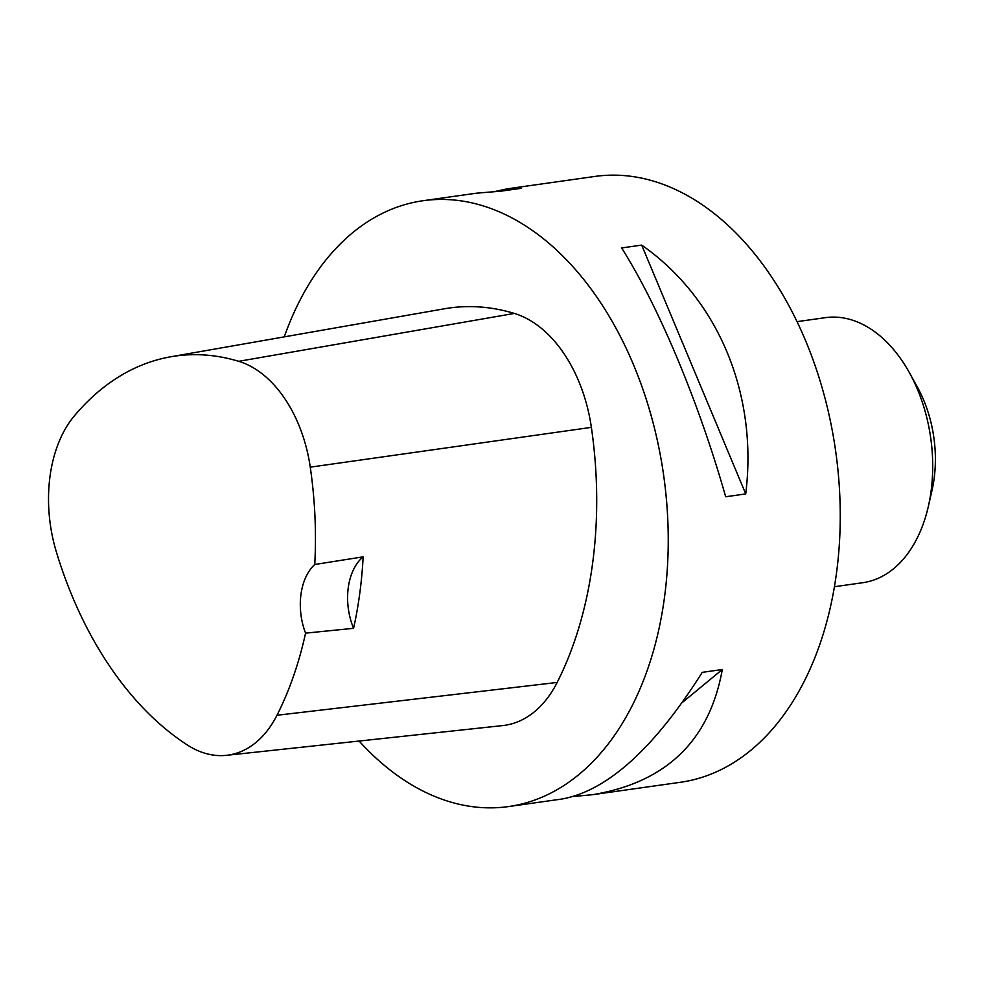 <?xml version="1.0" encoding="UTF-8"?>
<svg xmlns="http://www.w3.org/2000/svg" width="983" height="983" viewBox="0 0 983 983"><rect width="100%" height="100%" fill="white"/><g stroke="black" fill="none" stroke-linecap="round" stroke-linejoin="round"><path stroke-width="1.47" d="M495.604 191.366L507.105 188.847L594.936 176.436A305.922 199.893 82 0 1 676.365 189.916A305.922 199.893 82 0 1 840.244 512.843A305.922 199.893 82 0 1 680.568 782.259L592.737 794.669L573.531 796.5M284.259 336.874A305.922 199.893 82 0 1 422.96 200.741A305.922 199.893 82 0 1 663.697 475.674A305.922 199.893 82 0 1 508.592 806.564A305.922 199.893 82 0 1 427.15 793.084A305.922 199.893 82 0 1 359.127 741.035M507.105 188.847L521.101 188.318L501.035 191.157L476.399 193.196L422.96 200.741M508.592 806.564L562.03 799.007C607.445 790.676 654.187 748.456 702.243 672.347L722.308 669.509C709.517 740.629 666.327 782.357 592.737 794.669M745.728 493.921L725.675 496.759C698.876 402.428 658.917 306.856 621.625 247.949L641.69 245.111C718.143 298.476 758.102 394.06 745.728 493.921L641.69 245.111M353.597 628.309L305.566 633.15A327.29 213.852 82 0 1 276.985 715.255A120.798 78.923 82 0 1 226.434 755.325A120.798 78.923 82 0 1 187.421 745.028A327.29 213.852 82 0 1 56.264 551.586A120.798 78.923 82 0 1 74.278 415.969A327.29 213.852 82 0 1 170.735 356.78A327.29 213.852 82 0 1 238.709 361.314A120.798 78.923 82 0 1 310.259 467.158A327.29 213.852 82 0 1 314.744 564.5L363.145 556.845A53.537 34.983 -98 0 0 353.597 628.309A328.875 214.896 -98 0 0 363.145 556.845M170.735 356.78L444.463 308.773A336.505 219.885 82 0 1 514.367 313.43A130.014 84.956 82 0 1 591.373 427.359A336.505 219.885 82 0 1 557.164 682.448A130.014 84.956 82 0 1 502.755 725.577L226.434 755.325M305.566 633.15A53.537 34.983 82 0 1 314.744 564.5M722.308 669.509L682.202 702.587M834.456 586.716L862.853 582.698A133.835 87.45 -98 0 0 928.321 506.528L932.007 490.406A103.252 67.458 -98 0 0 917.409 387.167L909.41 372.704A133.835 87.45 -98 0 0 861.01 323.554A133.835 87.45 -98 0 0 825.388 317.656L796.992 321.662M928.321 506.528A133.835 87.45 -98 0 0 909.41 372.704M238.709 361.314L514.367 313.43M310.259 467.158L591.373 427.359M276.985 715.255L557.164 682.448"/></g></svg>

